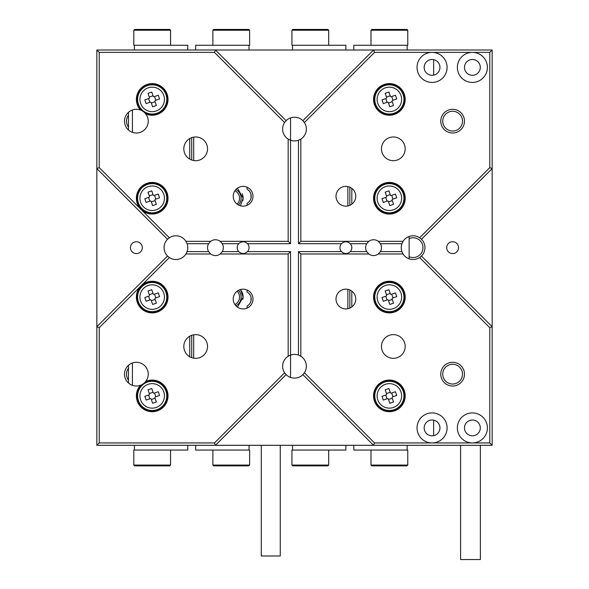 <?xml version="1.0" encoding="UTF-8"?>
<svg xmlns="http://www.w3.org/2000/svg" width="589" height="589" viewBox="0 0 589 589"><rect width="100%" height="100%" fill="white"/><g stroke="black" fill="none" stroke-linecap="round" stroke-linejoin="round"><path stroke-width="0.88" d="M191.719 357.663L191.719 335.303M191.719 160.009L191.719 137.649M212.872 30.238L213.66 29.45L248.845 29.45L249.633 30.238L212.872 30.238L212.872 45.265M249.633 465.074L248.845 465.862L213.66 465.862L212.872 465.074L249.633 465.074L249.633 450.055L195.673 450.055L195.673 445.306M195.673 50.006L195.673 45.265L249.633 45.265L249.633 30.238M212.872 465.074L212.872 450.055M238.471 290.318A9.88 9.88 0 0 1 235.894 305.794M237.477 307.163L243.11 297.07L240.415 289.538A11.861 11.861 0 0 1 242.882 299.389M240.415 205.775L243.11 198.243L237.477 188.149M242.882 200.562A11.861 11.861 0 0 0 242.212 193.715M235.894 189.518A9.88 9.88 0 0 1 238.471 204.994M251.017 300.824L251.017 297.268M251.017 198.044L251.017 194.488M249.044 445.306L249.044 450.055M249.044 45.265L249.044 50.006M193.7 358.178L193.7 334.788M193.7 160.525L193.7 137.141M170.574 465.074L169.779 465.862L134.601 465.862L133.806 465.074L170.574 465.074L170.574 450.055M133.806 30.238L134.601 29.45L169.779 29.45L170.574 30.238L133.806 30.238L133.806 45.265L187.766 45.265L187.766 50.006M187.766 445.306L187.766 450.055L133.806 450.055L133.806 465.074M170.574 30.238L170.574 45.265M189.746 138.562L189.746 159.104M189.746 336.209L189.746 356.75M132.429 385.331L132.429 362.971M132.429 132.341L132.429 109.981M134.402 450.055L134.402 445.306M134.402 45.265L134.402 50.006M349.844 187.206L349.844 205.325M349.844 289.987L349.844 308.106M328.691 465.074L327.904 465.862L292.718 465.862L291.93 465.074L328.691 465.074L328.691 450.055M291.93 30.238L292.718 29.45L327.904 29.45L328.691 30.238L291.93 30.238L291.93 45.265L345.89 45.265L345.89 50.006M345.89 445.306L345.89 450.055L291.93 450.055L291.93 465.074M328.691 30.238L328.691 45.265M290.546 117.888L290.546 243.706L247.527 243.706A5.927 5.927 0 0 1 247.527 251.606L290.546 251.606L290.546 377.431M292.527 50.006L292.527 45.265M292.527 450.055L292.527 445.306M347.863 186.588L347.863 205.951M347.863 289.361L347.863 308.732M370.989 30.238L371.784 29.45L406.962 29.45L407.757 30.238L370.989 30.238L370.989 45.265M407.757 465.074L406.962 465.862L371.784 465.862L370.989 465.074L407.757 465.074L407.757 450.055L353.798 450.055L353.798 445.306M353.798 50.006L353.798 45.265L407.757 45.265L407.757 30.238M370.989 465.074L370.989 450.055M351.817 306.95L351.817 291.143M351.817 204.177L351.817 188.362M409.134 236.476L409.134 258.836M407.161 45.265L407.161 50.006M407.161 450.055L407.161 445.306M237.117 204.125A8.305 8.305 0 0 0 234.893 190.784M234.893 304.528A8.305 8.305 0 0 0 237.117 291.194M375.164 301.951A15.019 15.019 0 0 1 384.492 282.86A15.019 15.019 0 0 1 403.575 292.188A15.019 15.019 0 0 1 394.255 311.279A15.019 15.019 0 0 1 375.164 301.951M386.112 296.098L382.003 297.511L383.284 301.251L387.4 299.838A0.788 0.788 0 0 1 388.401 300.331L389.815 304.439L393.555 303.158L392.141 299.043A0.788 0.788 0 0 1 392.635 298.041L396.743 296.628L395.462 292.888L391.346 294.301A0.788 0.788 0 0 1 390.345 293.808L388.931 289.7L385.191 290.981L386.605 295.096A0.788 0.788 0 0 1 386.112 296.098M393.003 297.909L391.722 294.176M390.212 293.44L386.472 294.721M385.736 296.23L387.025 299.963M388.534 300.699L392.267 299.418M375.164 203.124A15.019 15.019 0 0 1 384.492 184.04A15.019 15.019 0 0 1 403.575 193.361A15.019 15.019 0 0 1 394.255 212.452A15.019 15.019 0 0 1 375.164 203.124M386.112 197.271L382.003 198.684L383.284 202.425L387.4 201.011A0.788 0.788 0 0 1 388.401 201.504L389.815 205.613L393.555 204.331L392.141 200.216A0.788 0.788 0 0 1 392.635 199.215L396.743 197.801L395.462 194.061L391.346 195.474A0.788 0.788 0 0 1 390.345 194.981L388.931 190.873L385.191 192.154L386.605 196.27A0.788 0.788 0 0 1 386.112 197.271M393.003 199.082L391.722 195.349M390.212 194.613L386.472 195.894M385.736 197.403L387.025 201.143M388.534 201.88L392.267 200.591M375.164 104.297A15.019 15.019 0 0 1 384.492 85.214A15.019 15.019 0 0 1 403.575 94.534A15.019 15.019 0 0 1 394.255 113.625A15.019 15.019 0 0 1 375.164 104.297M386.112 98.451L382.003 99.865L383.284 103.598L387.4 102.184A0.788 0.788 0 0 1 388.401 102.677L389.815 106.793L393.555 105.505L392.141 101.396A0.788 0.788 0 0 1 392.635 100.388L396.743 98.974L395.462 95.234L391.346 96.648A0.788 0.788 0 0 1 390.345 96.162L388.931 92.046L385.191 93.334L386.605 97.443A0.788 0.788 0 0 1 386.112 98.451M393.003 100.263L391.722 96.522M390.212 95.786L386.472 97.067M385.736 98.577L387.025 102.317M388.534 103.053L392.267 101.764M137.988 104.297A15.019 15.019 0 0 1 147.309 85.214A15.019 15.019 0 0 1 166.4 94.534A15.019 15.019 0 0 1 157.072 113.625A15.019 15.019 0 0 1 137.988 104.297M148.929 98.451L144.82 99.865L146.101 103.598L150.217 102.184A0.788 0.788 0 0 1 151.218 102.677L152.632 106.793L156.372 105.505L154.959 101.396A0.788 0.788 0 0 1 155.452 100.388L159.56 98.974L158.279 95.234L154.163 96.648A0.788 0.788 0 0 1 153.162 96.162L151.748 92.046L148.008 93.334L149.422 97.443A0.788 0.788 0 0 1 148.929 98.451M155.827 100.263L154.539 96.522M153.03 95.786L149.297 97.067M148.561 98.577L149.842 102.317M151.351 103.053L155.091 101.764M137.988 203.124A15.019 15.019 0 0 1 147.309 184.04A15.019 15.019 0 0 1 166.4 193.361A15.019 15.019 0 0 1 157.072 212.452A15.019 15.019 0 0 1 137.988 203.124M148.929 197.271L144.82 198.684L146.101 202.425L150.217 201.011A0.788 0.788 0 0 1 151.218 201.504L152.632 205.613L156.372 204.331L154.959 200.216A0.788 0.788 0 0 1 155.452 199.215L159.56 197.801L158.279 194.061L154.163 195.474A0.788 0.788 0 0 1 153.162 194.981L151.748 190.873L148.008 192.154L149.422 196.27A0.788 0.788 0 0 1 148.929 197.271M155.827 199.082L154.539 195.349M153.03 194.613L149.297 195.894M148.561 197.403L149.842 201.143M151.351 201.88L155.091 200.591M137.988 301.951A15.019 15.019 0 0 1 147.309 282.86A15.019 15.019 0 0 1 166.4 292.188A15.019 15.019 0 0 1 157.072 311.279A15.019 15.019 0 0 1 137.988 301.951M148.929 296.098L144.82 297.511L146.101 301.251L150.217 299.838A0.788 0.788 0 0 1 151.218 300.331L152.632 304.439L156.372 303.158L154.959 299.043A0.788 0.788 0 0 1 155.452 298.041L159.56 296.628L158.279 292.888L154.163 294.301A0.788 0.788 0 0 1 153.162 293.808L151.748 289.7L148.008 290.981L149.422 295.096A0.788 0.788 0 0 1 148.929 296.098M155.827 297.909L154.539 294.176M153.03 293.44L149.297 294.721M148.561 296.23L149.842 299.963M151.351 300.699L155.091 299.418M137.988 400.778A15.019 15.019 0 0 1 147.309 381.687A15.019 15.019 0 0 1 166.4 391.015A15.019 15.019 0 0 1 157.072 410.099A15.019 15.019 0 0 1 137.988 400.778M148.929 394.924L144.82 396.338L146.101 400.078L150.217 398.665A0.788 0.788 0 0 1 151.218 399.151L152.632 403.266L156.372 401.985L154.959 397.869A0.788 0.788 0 0 1 155.452 396.868L159.56 395.455L158.279 391.714L154.163 393.128A0.788 0.788 0 0 1 153.162 392.635L151.748 388.526L148.008 389.808L149.422 393.923A0.788 0.788 0 0 1 148.929 394.924M155.827 396.736L154.539 392.996M153.03 392.259L149.297 393.548M148.561 395.05L149.842 398.79M151.351 399.526L155.091 398.245M375.164 400.778A15.019 15.019 0 0 1 384.492 381.687A15.019 15.019 0 0 1 403.575 391.015A15.019 15.019 0 0 1 394.255 410.099A15.019 15.019 0 0 1 375.164 400.778M386.112 394.924L382.003 396.338L383.284 400.078L387.4 398.665A0.788 0.788 0 0 1 388.401 399.151L389.815 403.266L393.555 401.985L392.141 397.869A0.788 0.788 0 0 1 392.635 396.868L396.743 395.455L395.462 391.714L391.346 393.128A0.788 0.788 0 0 1 390.345 392.635L388.931 388.526L385.191 389.808L386.605 393.923A0.788 0.788 0 0 1 386.112 394.924M393.003 396.736L391.722 392.996M390.212 392.259L386.472 393.548M385.736 395.05L387.025 398.79M388.534 399.526L392.267 398.245M433.644 435.661L433.644 420.171M433.644 75.142L433.644 59.651M183.812 346.479A11.861 11.861 0 0 0 195.673 358.34A11.861 11.861 0 0 0 207.534 346.479A11.861 11.861 0 0 0 195.673 334.626A11.861 11.861 0 0 0 183.812 346.479M183.812 148.833A11.861 11.861 0 0 0 195.673 160.694A11.861 11.861 0 0 0 207.534 148.833A11.861 11.861 0 0 0 195.673 136.972A11.861 11.861 0 0 0 183.812 148.833M381.466 148.833A11.861 11.861 0 0 0 393.327 160.694A11.861 11.861 0 0 0 405.188 148.833A11.861 11.861 0 0 0 393.327 136.972A11.861 11.861 0 0 0 381.466 148.833M381.466 346.479A11.861 11.861 0 0 0 393.327 358.34A11.861 11.861 0 0 0 405.188 346.479A11.861 11.861 0 0 0 393.327 334.626A11.861 11.861 0 0 0 381.466 346.479M238.692 251.606A5.927 5.927 0 0 1 238.692 243.706L222.289 243.706A7.907 7.907 0 0 1 222.289 251.606L238.692 251.606C241.637 254.176 244.582 254.176 247.527 251.606M187.088 243.706L185.94 241.335L210.693 241.335L208.594 243.706L187.088 243.706A11.861 11.861 0 0 1 187.088 251.606L208.594 251.606L210.693 253.984A7.907 7.907 0 0 0 220.183 253.984L222.289 251.606M208.594 251.606A7.907 7.907 0 0 1 208.594 243.706M401.912 251.606A11.861 11.861 0 0 1 401.912 243.706L380.406 243.706A7.907 7.907 0 0 1 380.406 251.606L401.912 251.606L403.06 253.984A11.861 11.861 0 0 0 419.633 257.548L421.474 256.046L492.154 326.718L492.154 168.594L421.474 239.274A11.861 11.861 0 0 1 421.474 256.046M300.824 241.335L298.454 243.706L298.454 140.248L300.824 139.1L300.824 241.335L368.817 241.335L366.711 243.706L350.308 243.706A5.927 5.927 0 0 1 350.308 251.606L366.711 251.606L368.817 253.984A7.907 7.907 0 0 0 378.307 253.984L380.406 251.606M366.711 251.606A7.907 7.907 0 0 1 366.711 243.706M167.526 256.046A11.861 11.861 0 0 1 167.526 239.274L96.846 168.594L96.846 326.718L167.526 256.046L169.367 257.548L99.224 327.698L99.224 442.935L214.455 442.935L284.605 372.785A11.861 11.861 0 0 1 288.176 356.212L290.546 355.064A11.861 11.861 0 0 1 298.454 355.064L298.454 251.606L341.473 251.606C344.418 254.176 347.363 254.176 350.308 251.606M341.473 251.606A5.927 5.927 0 0 1 341.473 243.706L298.454 243.706M300.824 139.1A11.861 11.861 0 0 0 304.395 122.527L302.886 120.679L373.559 50.006L215.441 50.006L286.114 120.679A11.861 11.861 0 0 1 302.886 120.679M298.454 140.248A11.861 11.861 0 0 1 290.546 140.248L288.176 139.1A11.861 11.861 0 0 1 284.605 122.527L214.455 52.377L99.224 52.377L99.224 167.615L141.507 209.905A15.815 15.815 0 0 0 168.005 198.243A15.815 15.815 0 0 0 152.19 182.435A15.815 15.815 0 0 0 140.535 208.926M409.134 256.716A9.88 9.88 0 0 0 422.976 247.66A9.88 9.88 0 0 0 409.134 238.597M169.367 257.548A11.861 11.861 0 0 0 185.94 253.984L187.088 251.606M304.395 372.785L374.545 442.935L432.068 442.935A15.019 15.019 0 0 0 447.088 427.916A15.019 15.019 0 0 0 432.068 412.896A15.019 15.019 0 0 0 417.041 427.916A15.019 15.019 0 0 0 432.068 442.935L472.385 442.935A15.019 15.019 0 0 0 487.405 427.916A15.019 15.019 0 0 0 472.385 412.896A15.019 15.019 0 0 0 457.366 427.916A15.019 15.019 0 0 0 472.385 442.935L489.776 442.935L489.776 327.698L492.154 326.718L492.154 445.306L373.559 445.306L302.886 374.633L304.395 372.785A11.861 11.861 0 0 0 300.824 356.212L298.454 355.064M302.886 374.633A11.861 11.861 0 0 1 286.114 374.633L215.441 445.306L373.559 445.306L374.545 442.935M284.605 372.785L286.114 374.633M233.229 196.27A9.88 9.88 0 0 0 243.11 206.15A9.88 9.88 0 0 0 252.99 196.27A9.88 9.88 0 0 0 243.11 186.382A9.88 9.88 0 0 0 233.229 196.27M247.063 205.325L247.063 203.345A8.106 8.106 0 0 0 247.063 189.194L247.063 187.206M336.01 196.27A9.88 9.88 0 0 0 345.89 206.15A9.88 9.88 0 0 0 355.771 196.27A9.88 9.88 0 0 0 345.89 186.382A9.88 9.88 0 0 0 336.01 196.27M336.01 299.043A9.88 9.88 0 0 0 345.89 308.93A9.88 9.88 0 0 0 355.771 299.043A9.88 9.88 0 0 0 345.89 289.162A9.88 9.88 0 0 0 336.01 299.043M233.229 299.043A9.88 9.88 0 0 0 243.11 308.93A9.88 9.88 0 0 0 252.99 299.043A9.88 9.88 0 0 0 243.11 289.162A9.88 9.88 0 0 0 233.229 299.043M247.063 308.106L247.063 306.118A8.106 8.106 0 0 0 247.063 291.975L247.063 289.987M142.31 247.66A5.927 5.927 0 0 1 136.376 253.587A5.927 5.927 0 0 1 130.449 247.66A5.927 5.927 0 0 1 136.376 241.726A5.927 5.927 0 0 1 142.31 247.66M458.551 247.66A5.927 5.927 0 0 1 452.624 253.587A5.927 5.927 0 0 1 446.69 247.66A5.927 5.927 0 0 1 452.624 241.726A5.927 5.927 0 0 1 458.551 247.66M424.161 427.916A7.907 7.907 0 0 0 432.068 435.823A7.907 7.907 0 0 0 439.968 427.916A7.907 7.907 0 0 0 432.068 420.009A7.907 7.907 0 0 0 424.161 427.916M464.478 427.916A7.907 7.907 0 0 0 472.385 435.823A7.907 7.907 0 0 0 480.293 427.916A7.907 7.907 0 0 0 472.385 420.009A7.907 7.907 0 0 0 464.478 427.916M457.366 67.396A15.019 15.019 0 0 0 472.385 82.423A15.019 15.019 0 0 0 487.405 67.396A15.019 15.019 0 0 0 472.385 52.377A15.019 15.019 0 0 0 457.366 67.396M464.478 67.396A7.907 7.907 0 0 0 472.385 75.304A7.907 7.907 0 0 0 480.293 67.396A7.907 7.907 0 0 0 472.385 59.496A7.907 7.907 0 0 0 464.478 67.396M417.041 67.396A15.019 15.019 0 0 0 432.068 82.423A15.019 15.019 0 0 0 447.088 67.396A15.019 15.019 0 0 0 432.068 52.377A15.019 15.019 0 0 0 417.041 67.396M424.161 67.396A7.907 7.907 0 0 0 432.068 75.304A7.907 7.907 0 0 0 439.968 67.396A7.907 7.907 0 0 0 432.068 59.496A7.907 7.907 0 0 0 424.161 67.396M145.711 381.473A11.861 11.861 0 0 0 136.376 362.294A11.861 11.861 0 0 0 124.522 374.155A11.861 11.861 0 0 0 140.469 385.287A15.815 15.815 0 0 0 152.19 411.704A15.815 15.815 0 0 0 168.005 395.896A15.815 15.815 0 0 0 145.711 381.473A11.861 11.861 0 0 1 140.469 385.287M124.522 121.157A11.861 11.861 0 0 0 136.376 133.018A11.861 11.861 0 0 0 145.711 113.839A15.815 15.815 0 0 0 168.005 99.416A15.815 15.815 0 0 0 152.19 83.609A15.815 15.815 0 0 0 140.469 110.025A11.861 11.861 0 0 0 124.522 121.157M440.763 121.157A11.861 11.861 0 0 0 452.624 133.018A11.861 11.861 0 0 0 464.478 121.157A11.861 11.861 0 0 0 452.624 109.304A11.861 11.861 0 0 0 440.763 121.157M442.737 121.157A9.88 9.88 0 0 0 452.624 131.045A9.88 9.88 0 0 0 462.505 121.157A9.88 9.88 0 0 0 452.624 111.277A9.88 9.88 0 0 0 442.737 121.157M440.763 374.155A11.861 11.861 0 0 0 452.624 386.016A11.861 11.861 0 0 0 464.478 374.155A11.861 11.861 0 0 0 452.624 362.294A11.861 11.861 0 0 0 440.763 374.155M442.737 374.155A9.88 9.88 0 0 0 452.624 384.035A9.88 9.88 0 0 0 462.505 374.155A9.88 9.88 0 0 0 452.624 364.274A9.88 9.88 0 0 0 442.737 374.155M140.535 286.387A15.815 15.815 0 0 0 152.19 312.884A15.815 15.815 0 0 0 158.559 282.595A15.815 15.815 0 0 0 141.507 285.415M373.559 99.416A15.815 15.815 0 0 0 389.373 115.23A15.815 15.815 0 0 0 405.188 99.416A15.815 15.815 0 0 0 389.373 83.609A15.815 15.815 0 0 0 373.559 99.416M373.559 198.243A15.815 15.815 0 0 0 389.373 214.057A15.815 15.815 0 0 0 405.188 198.243A15.815 15.815 0 0 0 389.373 182.435A15.815 15.815 0 0 0 373.559 198.243M373.559 297.07A15.815 15.815 0 0 0 389.373 312.884A15.815 15.815 0 0 0 405.188 297.07A15.815 15.815 0 0 0 389.373 281.255A15.815 15.815 0 0 0 373.559 297.07M373.559 395.896A15.815 15.815 0 0 0 389.373 411.704A15.815 15.815 0 0 0 405.188 395.896A15.815 15.815 0 0 0 389.373 380.082A15.815 15.815 0 0 0 373.559 395.896M288.176 356.212L288.176 253.984L220.183 253.984M288.176 253.984L290.546 251.606M403.06 253.984L378.307 253.984M350.308 243.706C347.363 241.137 344.418 241.137 341.473 243.706M222.289 243.706L220.183 241.335A7.907 7.907 0 0 0 210.693 241.335M220.183 241.335L288.176 241.335L288.176 139.1M141.507 209.905L169.367 237.765L167.526 239.274M185.94 241.335A11.861 11.861 0 0 0 169.367 237.765M421.474 239.274L419.633 237.765L489.776 167.615L489.776 52.377L374.545 52.377L304.395 122.527M380.406 243.706L378.307 241.335A7.907 7.907 0 0 0 368.817 241.335M378.307 241.335L403.06 241.335L401.912 243.706M419.633 237.765A11.861 11.861 0 0 0 403.06 241.335M489.776 327.698L419.633 257.548M368.817 253.984L300.824 253.984L300.824 356.212M214.455 442.935L215.441 445.306L96.846 445.306L96.846 326.718L99.224 327.698M374.545 52.377L373.559 50.006L492.154 50.006L492.154 168.594L489.776 167.615M99.224 167.615L96.846 168.594L96.846 50.006L215.441 50.006L214.455 52.377M210.693 253.984L185.94 253.984M128.476 365.313L128.476 382.99M128.476 112.322L128.476 130M140.469 110.025A11.861 11.861 0 0 1 145.711 113.839M128.476 115.23A9.88 9.88 0 0 0 128.476 127.091M128.476 368.221A9.88 9.88 0 0 0 128.476 380.082M489.776 442.935L492.154 445.306M298.454 251.606L300.824 253.984M492.154 50.006L489.776 52.377M247.527 243.706C244.582 241.137 241.637 241.137 238.692 243.706M288.176 241.335L290.546 243.706M286.114 120.679L284.605 122.527M96.846 50.006L99.224 52.377M96.846 445.306L99.224 442.935M280.268 445.306L280.268 555.994L261.295 555.994L261.295 445.306M480.374 445.306L480.374 559.55L460.605 559.55L460.605 445.306M375.568 301.811A14.592 14.592 0 0 1 384.632 283.265A14.592 14.592 0 0 1 403.171 292.328A14.592 14.592 0 0 1 394.115 310.874A14.592 14.592 0 0 1 375.568 301.811M377.785 301.053A12.251 12.251 0 0 1 385.39 285.481A12.251 12.251 0 0 1 400.962 293.086A12.251 12.251 0 0 1 393.356 308.658A12.251 12.251 0 0 1 377.785 301.053M375.568 202.984A14.592 14.592 0 0 1 384.632 184.445A14.592 14.592 0 0 1 403.171 193.501A14.592 14.592 0 0 1 394.115 212.047A14.592 14.592 0 0 1 375.568 202.984M377.785 202.226A12.251 12.251 0 0 1 385.39 186.654A12.251 12.251 0 0 1 400.962 194.26A12.251 12.251 0 0 1 393.356 209.831A12.251 12.251 0 0 1 377.785 202.226M375.568 104.157A14.592 14.592 0 0 1 384.632 85.619A14.592 14.592 0 0 1 403.171 94.674A14.592 14.592 0 0 1 394.115 113.221A14.592 14.592 0 0 1 375.568 104.157M377.785 103.399A12.251 12.251 0 0 1 385.39 87.827A12.251 12.251 0 0 1 400.962 95.44A12.251 12.251 0 0 1 393.356 111.004A12.251 12.251 0 0 1 377.785 103.399M138.393 104.157A14.592 14.592 0 0 1 147.449 85.619A14.592 14.592 0 0 1 165.995 94.674A14.592 14.592 0 0 1 156.932 113.221A14.592 14.592 0 0 1 138.393 104.157M140.602 103.399A12.251 12.251 0 0 1 148.207 87.827A12.251 12.251 0 0 1 163.779 95.44A12.251 12.251 0 0 1 156.173 111.004A12.251 12.251 0 0 1 140.602 103.399M138.393 202.984A14.592 14.592 0 0 1 147.449 184.445A14.592 14.592 0 0 1 165.995 193.501A14.592 14.592 0 0 1 156.932 212.047A14.592 14.592 0 0 1 138.393 202.984M140.602 202.226A12.251 12.251 0 0 1 148.207 186.654A12.251 12.251 0 0 1 163.779 194.26A12.251 12.251 0 0 1 156.173 209.831A12.251 12.251 0 0 1 140.602 202.226M138.393 301.811A14.592 14.592 0 0 1 147.449 283.265A14.592 14.592 0 0 1 165.995 292.328A14.592 14.592 0 0 1 156.932 310.874A14.592 14.592 0 0 1 138.393 301.811M140.602 301.053A12.251 12.251 0 0 1 148.207 285.481A12.251 12.251 0 0 1 163.779 293.086A12.251 12.251 0 0 1 156.173 308.658A12.251 12.251 0 0 1 140.602 301.053M138.393 400.638A14.592 14.592 0 0 1 147.449 382.092A14.592 14.592 0 0 1 165.995 391.155A14.592 14.592 0 0 1 156.932 409.694A14.592 14.592 0 0 1 138.393 400.638M140.602 399.879A12.251 12.251 0 0 1 148.207 384.308A12.251 12.251 0 0 1 163.779 391.913A12.251 12.251 0 0 1 156.173 407.485A12.251 12.251 0 0 1 140.602 399.879M375.568 400.638A14.592 14.592 0 0 1 384.632 382.092A14.592 14.592 0 0 1 403.171 391.155A14.592 14.592 0 0 1 394.115 409.694A14.592 14.592 0 0 1 375.568 400.638M377.785 399.879A12.251 12.251 0 0 1 385.39 384.308A12.251 12.251 0 0 1 400.962 391.913A12.251 12.251 0 0 1 393.356 407.485A12.251 12.251 0 0 1 377.785 399.879"/></g></svg>
